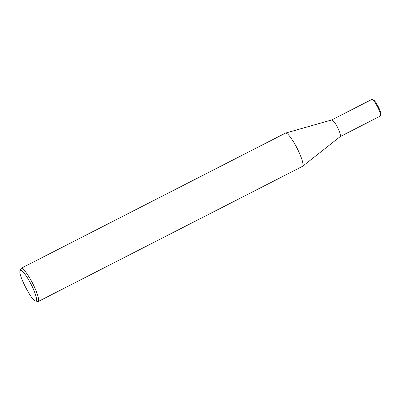 <?xml version="1.0" encoding="UTF-8"?>
<svg xmlns="http://www.w3.org/2000/svg" width="401" height="401" viewBox="0 0 401 401"><rect width="100%" height="100%" fill="white"/><g stroke="black" fill="none" stroke-linecap="round" stroke-linejoin="round"><path stroke-width="0.6" d="M20.05 270.956C21.474 267.683 29.022 279.627 31.9 285.933C34.827 291.738 38.391 301.682 35.363 300.9C31.95 301.291 17.855 274.068 20.05 270.956L21.093 268.334L285.482 133.112L331.772 119.924L371.812 99.448L373.381 99.859C374.74 100.631 376.504 103.172 378.679 107.473C380.354 111.017 381.095 113.378 380.9 114.561L380.318 116.074L340.279 136.551M372.173 99.448C373.687 100.305 375.647 103.127 378.063 107.909C379.922 111.844 380.744 114.465 380.529 115.779M285.597 133.067C288.299 132.676 295.036 143.723 297.983 150.034C300.825 155.768 304.224 164.761 302.6 166.3L38.1 301.592L35.363 300.9M331.833 119.899C333.832 121.057 335.898 123.884 338.023 128.385C339.908 132.145 340.68 134.856 340.329 136.52L302.6 166.3M21.093 268.334C23.644 267.492 30.611 278.855 33.599 285.261C36.496 291.091 39.975 300.379 38.1 301.592M378.063 107.909L378.679 107.473"/></g></svg>
